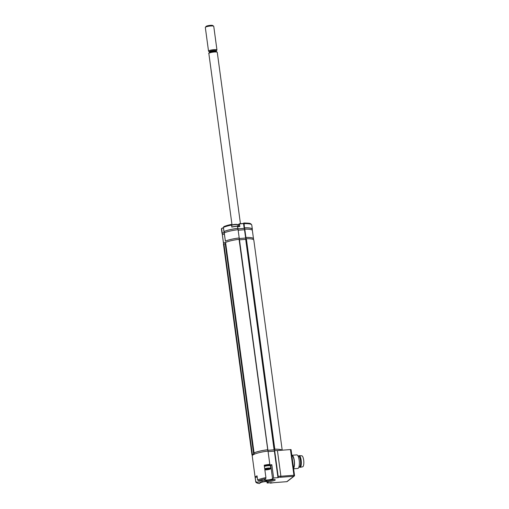 <?xml version="1.0" encoding="UTF-8"?>
<svg xmlns="http://www.w3.org/2000/svg" width="509" height="509" viewBox="0 0 509 509"><rect width="100%" height="100%" fill="white"/><g stroke="black" fill="none" stroke-linecap="round" stroke-linejoin="round"><path stroke-width="0.76" d="M245.669 239.026L246.362 238.727A15.308 2.787 -7.7 0 1 253.813 240.108L282.215 450.191M246.362 238.727L274.815 449.186L274.319 449.288L245.866 238.829M225.589 242.5L225.582 242.437A15.308 2.787 -7.7 0 1 239.071 239.294L239.402 239.313L267.836 449.752M267.753 449.854L239.071 239.294M252.159 455.059A15.308 2.787 -7.7 0 1 251.93 454.671A15.308 2.787 -7.7 0 1 251.936 454.518L223.476 244.066L225.703 243.716M251.93 454.671L223.476 244.212A15.308 2.787 -7.7 0 1 223.476 244.066M223.909 243.951L252.362 454.403L251.936 454.518M252.362 454.403L253.692 454.302L225.239 243.843M225.652 243.747L254.112 454.206L253.692 454.302M225.582 242.437L254.074 452.965M254.036 452.895A15.308 2.787 -7.7 0 1 267.524 449.752M267.81 450.287L274.096 449.803L245.694 239.338M239.465 239.822L245.643 239.345M245.662 238.988L274.243 449.511M274.815 449.186A15.308 2.787 -7.7 0 1 282.069 450.198M239.281 239.281L239.103 237.97A15.136 2.761 172.3 0 0 225.436 241.158L225.372 241.171A15.181 2.768 -7.7 0 1 239.205 237.951L239.109 238.021M239.205 237.951L238.085 229.667A15.181 2.768 -7.7 0 0 224.253 232.887L225.372 241.171M223.496 243.067A15.181 2.768 -7.7 0 1 223.426 242.869L222.306 234.585A15.181 2.768 -7.7 0 1 222.312 234.382L224.348 234.229L225.436 241.158M224.31 232.823L222.178 233.065A15.136 2.761 172.3 0 0 222.166 233.249L223.438 242.672L225.468 242.513M253.495 239.001L253.495 239.001A15.181 2.768 -7.7 0 0 253.507 238.804A15.181 2.768 -7.7 0 0 245.923 237.436L245.771 238.906M245.612 237.716L244.447 229.425L244.797 229.152A15.181 2.768 -7.7 0 1 252.388 230.513L253.507 238.804M252.318 230.316L252.165 229.196A15.136 2.761 172.3 0 0 244.606 227.835L245.923 237.436L245.567 237.709M238.161 230.233L244.492 229.744M239.179 238.524L245.65 238.027L239.179 238.536M231.398 224.628L231.862 226.976M243.607 223.19L244.129 223.655L244.447 227.847L243.493 223.279L244.142 228.083L244.447 227.847M222.223 233.027L221.447 228.942L222.172 228.038L221.663 228.885L222.223 233.027L224.297 232.721M223.489 228.032L224.081 232.887M239.262 223.884L238.225 224.755A4.085 0.744 -7.7 0 1 237.926 224.933M237.792 226.588L239.395 226.594M239.593 226.448L239.255 223.96M243.537 223.597L239.465 223.915L239.822 226.562L237.811 226.721M237.875 228.891L244.352 228.395M231.964 226.912A15.136 2.761 -7.7 0 1 237.493 226.041L237.818 228.465M237.493 226.041L237.735 226.149A15.308 2.787 172.3 0 0 231.767 227.084M231.729 225.099L231.5 225.099A15.308 2.787 172.3 0 0 223.432 227.408L223.871 226.588L231.245 224.45M223.438 227.44L223.992 231.55A15.308 2.787 -7.7 0 1 238.027 228.299M221.663 228.885L222.178 228.038L223.476 227.937L222.178 228.038M239.395 223.782L243.518 223.464M244.695 227.797A15.308 2.787 -7.7 0 1 252.337 229.171A15.308 2.787 -7.7 0 1 252.324 229.362L252.197 229.406M222.223 233.663A15.308 2.787 -7.7 0 1 222 233.275A15.308 2.787 -7.7 0 1 222.007 233.084M225.538 242.488L223.476 242.672A15.136 2.761 172.3 0 0 223.464 242.863L223.616 243.996M225.665 243.741L225.5 242.519M223.655 243.989L223.476 242.672M253.59 239.72L253.463 238.81A15.136 2.761 172.3 0 0 245.911 237.448L246.089 238.759M244.352 228.426L237.881 228.923M237.983 229.68L237.805 228.363A15.136 2.761 172.3 0 0 224.138 231.544L224.316 232.855M224.374 234.21L224.195 232.906M222.357 234.382L222.178 233.065M244.606 227.835L244.485 229.394L244.791 229.158M264.865 469.852A3.232 0.592 172.3 0 0 268.065 469.642A3.232 0.592 172.3 0 0 270.502 468.84A3.232 0.592 172.3 0 0 266.621 468.668A3.232 0.592 172.3 0 0 264.769 469.139M267.238 469.489A3.569 0.649 -7.7 0 1 266.538 469.565M264.712 468.713A3.569 0.649 -7.7 0 1 266.5 468.286A3.569 0.649 -7.7 0 1 270.839 468.344A3.569 0.649 -7.7 0 1 270.794 468.471L270.502 468.84M270.839 468.344L270.521 466.028A3.569 0.649 172.3 0 0 266.188 465.97A3.569 0.649 172.3 0 0 264.394 466.39M267.575 468.789L267.626 469.196L268.517 469.279L265.666 469.355M268.37 468.795L268.428 469.292M265.482 469.432L268.116 468.738L269.204 468.878L268.777 469.19M265.8 469.298L266.226 469.018M231.722 225.054A3.232 0.592 -7.7 0 1 234.98 224.393A3.232 0.592 -7.7 0 1 237.474 224.52L237.843 224.8A3.569 0.649 172.3 0 0 235.298 224.634A3.569 0.649 172.3 0 0 231.754 225.29M238.148 226.556L237.926 224.908A3.569 0.649 172.3 0 0 237.843 224.8M272.08 479.516A4.422 0.808 172.3 0 0 266.538 480.89A4.422 0.808 172.3 0 0 269.649 481.399A4.422 0.808 172.3 0 0 275.153 479.726A4.422 0.808 172.3 0 0 272.08 479.516M267.6 480.343A3.569 0.649 172.3 0 0 269.77 480.388A3.569 0.649 172.3 0 0 273.976 479.478M270.247 465.824A4.085 0.744 172.3 0 0 270.782 465.538L271.831 464.73L269 464.946L269.808 464.316L268.014 451.063A15.181 2.768 -7.7 0 0 252.235 455.981L255.709 481.667A15.181 2.768 -7.7 0 1 255.728 481.438L256.67 482.208L262.154 481.781A3.404 0.617 172.3 0 0 266.462 480.604A3.404 0.617 172.3 0 0 264.025 480.337L258.54 480.757L257.599 479.993A15.181 2.768 -7.7 0 1 265.914 477.62L265.736 478.67L264.801 479.395A4.085 0.744 172.3 0 0 264.642 479.643A4.085 0.744 172.3 0 0 267.562 479.968A4.085 0.744 172.3 0 0 272.576 478.797L273.626 477.983L278.321 477.62L277.92 477.308L278.13 476.233A15.181 2.768 -7.7 0 1 280.898 476.246L280.586 477.27A14.328 2.609 172.3 0 0 278.003 477.251M278.13 476.233L274.656 450.548L274.338 450.796L277.92 477.308M271.831 464.73L273.626 477.983M268.09 451.623L274.383 451.133M269.426 465.71A2.774 0.503 172.3 0 0 267.658 465.251A2.774 0.503 172.3 0 0 264.343 465.983M269.808 464.316A15.181 2.768 172.3 0 0 264.235 465.194L265.914 477.62M286.701 481.679L273.575 482.691L286.796 481.673L293.808 476.246L280.586 477.27M270.012 482.513L270.368 483.156L271.831 482.647L267.13 483.009L268.179 482.195A4.085 0.744 172.3 0 0 268.338 481.947A4.085 0.744 172.3 0 0 264.814 481.686A4.085 0.744 172.3 0 0 260.404 482.793L259.38 483.55C256.975 483.238 255.753 482.608 255.709 481.667M273.568 482.704L270.368 483.156A14.328 2.609 172.3 0 0 273.575 482.691M270.4 482.755L270.444 483.092M267.13 483.009L266.939 481.584M255.728 481.438L255.168 477.296L257.21 477.137M257.599 479.993L257.039 475.851A15.181 2.768 172.3 0 0 255.168 477.296M274.656 450.548A15.181 2.768 -7.7 0 1 277.424 450.56L280.898 476.246L293.928 475.241L293.808 476.246A0.853 0.795 -127.7 0 0 294.215 476.093A0.853 0.853 0 0 0 294.539 475.304L293.928 475.241L290.454 449.555L291.033 449.67M277.424 450.56L290.454 449.555M252.254 455.765L252.101 454.645A15.136 2.761 -7.7 0 1 252.108 454.461L252.273 455.695M252.108 454.461L254.246 454.219M267.919 451.076L267.74 449.752A15.136 2.761 -7.7 0 0 254.074 452.94L254.252 454.251M267.817 450.319L274.287 449.816M274.415 450.739L274.542 449.231L274.72 450.548M274.542 449.231A15.136 2.761 -7.7 0 1 281.884 450.217M299.216 467.071L299.744 467.3A5.866 1.737 -94.4 0 0 300.081 467.338L302.645 466.804A5.529 1.635 -94.4 0 0 303.676 460.123A5.529 1.635 -94.4 0 0 301.792 455.79L299.177 455.65A5.866 1.737 -94.4 0 0 298.847 455.74L298.363 456.051M300.081 467.338A5.866 1.737 -94.4 0 0 301.175 460.251A5.866 1.737 -94.4 0 0 299.177 455.65M298.891 467.097L299.343 467.058A5.529 1.635 -94.4 0 0 300.431 460.378A5.529 1.635 -94.4 0 0 298.49 456.039L298.039 456.077M293.655 468.776L297.816 468.458A6.802 2.011 -94.4 0 0 299.165 460.231A6.802 2.011 -94.4 0 0 296.772 454.893L291.911 455.269A6.802 2.011 -94.4 0 0 291.829 455.281M293.604 468.388A6.802 2.011 -94.4 0 0 294.304 460.607A6.802 2.011 -94.4 0 0 291.911 455.269M293.534 467.886A6.293 1.858 -94.4 0 0 294.164 460.715A6.293 1.858 -94.4 0 0 291.95 455.778L291.899 455.778M216.293 50.913A3.531 0.643 172.3 0 0 216.147 50.614A3.531 0.643 172.3 0 0 211.903 50.754A3.531 0.643 172.3 0 0 209.409 51.842A3.531 0.643 172.3 0 0 209.447 51.867L209.498 51.975A3.404 0.617 172.3 0 1 212.278 50.983A3.404 0.617 172.3 0 1 216.064 50.9A3.404 0.617 172.3 0 1 216.242 51.065L216.261 50.938A3.531 0.643 172.3 0 0 216.293 50.913L216.898 50.136A4.25 0.776 172.3 0 0 216.955 49.99L213.755 26.328A4.25 0.776 172.3 0 0 213.659 26.194A4.25 0.776 172.3 0 0 213.532 26.124A4.25 0.776 172.3 0 0 209.193 26.163A4.25 0.776 172.3 0 0 205.381 27.314L206.1 26.404A3.404 0.617 -7.7 0 1 209.148 25.482A3.404 0.617 -7.7 0 1 212.622 25.45A3.404 0.617 -7.7 0 1 212.724 25.507A3.404 0.617 -7.7 0 1 212.787 25.571M216.955 49.99A4.25 0.776 172.3 0 0 216.726 49.787A4.25 0.776 172.3 0 0 211.998 49.882A4.25 0.776 172.3 0 0 208.525 51.129A4.25 0.776 172.3 0 0 208.62 51.256L209.409 51.842M205.381 27.314A4.25 0.776 172.3 0 0 205.324 27.467L208.525 51.129M243.805 222.993C252.038 223.203 249.715 223.655 250.982 223.909L251.777 225.029A15.308 2.787 172.3 0 0 244.129 223.655L243.887 223.706M237.888 224.838A4.25 0.776 172.3 0 0 238.244 224.666M238.365 224.577L238.466 226.537M223.432 228.077L222.242 228.172M224.132 226.524A14.456 2.634 -7.7 0 1 231.213 224.469M221.447 228.942A15.308 2.787 172.3 0 0 221.44 229.133L221.46 228.656M270.782 465.538L272.576 478.797M265.736 478.67A14.328 2.609 172.3 0 0 258.54 480.757M268.122 481.749L268.179 482.195M261.982 480.496L262.154 481.781M256.67 482.208A14.328 2.609 172.3 0 0 259.469 483.518M287.21 481.514A0.853 0.795 -127.7 0 1 286.796 481.673L286.752 481.692A0.853 0.853 0 0 0 287.21 481.514L294.215 476.093A0.853 0.795 -127.7 0 0 294.507 475.355L291.065 449.619M209.6 52.669A3.404 0.617 -7.7 0 1 212.488 51.695A3.404 0.617 -7.7 0 1 216.16 51.632A3.404 0.617 -7.7 0 1 216.325 51.759L216.242 51.065M208.843 53.483C208.334 53.14 209.269 52.675 211.649 52.083C214.537 51.651 216.274 51.581 216.859 51.886L217.273 52.344A4.25 0.776 172.3 0 0 217.05 52.141A4.25 0.776 172.3 0 0 212.317 52.242A4.25 0.776 172.3 0 0 208.843 53.483L232.028 224.946M209.142 53.133A3.913 0.713 -7.7 0 1 212.253 51.975A3.913 0.713 -7.7 0 1 216.681 51.873M239.402 239.313L267.855 449.771M225.532 242.475L253.991 452.934M245.65 239.007L274.103 449.466M237.881 224.832L239.313 223.814M231.951 226.912L237.531 226.034M223.406 227.428L223.966 231.57M251.777 225.029L252.337 229.171M221.44 229.133L222 233.275M212.724 25.507L213.659 26.194M217.273 52.344L240.439 223.706M209.498 51.975L209.593 52.669"/></g></svg>
